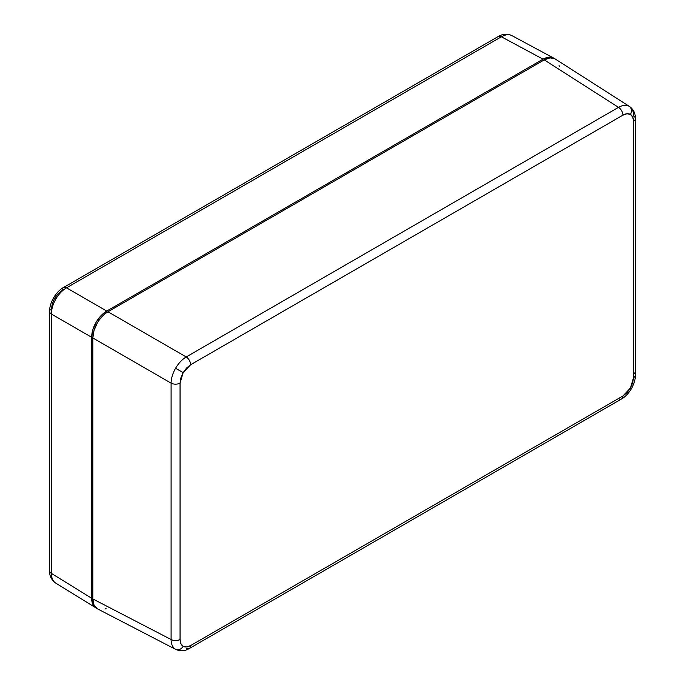<?xml version="1.0" encoding="UTF-8"?>
<svg xmlns="http://www.w3.org/2000/svg" width="685" height="685" viewBox="0 0 685 685"><rect width="100%" height="100%" fill="white"/><g stroke="black" fill="none" stroke-linecap="round" stroke-linejoin="round"><path stroke-width="1.03" d="M633.634 372.469A6.422 3.708 180 0 1 635.397 375.02A6.422 3.708 180 0 1 633.522 377.64L632.709 382.778L630.414 388.07L622.93 395.973A6.422 3.708 60 0 1 621.603 398.918A6.422 3.708 -120 0 0 622.93 395.973L190.635 645.561A6.422 3.708 60 0 1 189.308 648.498A6.422 3.708 -120 0 0 190.635 645.561L186.585 646.965L183.152 646.297L180.857 643.66L180.052 639.447L180.052 383.078L180.857 377.932L183.152 372.64L175.574 368.265C172.689 373.368 171.19 378.334 171.096 383.138A6.422 3.708 0 0 0 180.052 383.078L183.152 372.64L186.585 368.008L190.635 364.737L622.93 115.157C625.833 113.53 628.333 113.282 630.414 114.412A6.422 5.24 -60 0 0 629.25 106.329C626.27 104.719 622.691 105.062 618.512 107.365A6.422 3.708 60 0 1 622.93 115.157L626.981 113.744L630.414 114.412L632.709 117.049L633.522 121.271L633.522 377.64L630.414 388.07L631.442 388.66L630.414 388.07L626.981 392.71L622.93 395.973L190.635 645.561C187.733 647.179 185.241 647.428 183.152 646.297A6.422 5.24 120 0 1 175.574 649.329L175.848 649.483M175.574 368.265L183.152 372.64L190.635 364.737A6.422 3.708 -120 0 0 186.217 356.945C182.099 359.437 178.554 363.204 175.574 368.265C178.554 363.204 182.099 359.437 186.217 356.945A6.422 3.708 60 0 1 190.635 364.737L622.93 115.157A6.422 3.708 -120 0 0 618.512 107.365L186.217 356.945L107.956 311.761C103.615 314.441 100.044 318.2 97.261 323.055C94.453 327.884 92.98 332.85 92.835 337.962L171.096 383.138L171.096 639.516A6.422 3.708 0 0 0 180.052 639.447L180.052 383.078A6.422 3.708 180 0 1 171.096 383.138C171.19 378.334 172.689 373.368 175.574 368.265M175.574 649.329A6.422 5.24 -60 0 0 183.152 646.297C181.131 645.056 180.095 642.77 180.052 639.447A6.422 3.708 180 0 1 171.096 639.516C171.19 644.285 172.689 647.556 175.574 649.329C172.689 647.556 171.19 644.285 171.096 639.516L171.096 383.138L92.835 337.962L92.835 598.938L171.096 639.516L92.835 598.938C92.98 603.879 94.453 607.15 97.261 608.734L175.574 649.329M175.857 649.483C180.403 651.349 184.599 651.178 188.435 648.969L189.308 648.498A6.422 3.708 60 0 1 186.217 648.241M629.524 106.492L629.25 106.329C632.144 108.102 633.599 111.364 633.634 116.09A6.422 3.708 180 0 1 635.397 118.642A6.422 3.708 180 0 1 633.522 121.271L633.522 377.64A6.422 3.708 0 0 0 635.397 375.02C635.492 379.07 634.173 383.626 631.442 388.66C628.445 393.55 625.165 396.966 621.603 398.918A6.422 3.708 60 0 1 618.512 398.661M629.25 106.329A6.422 5.24 120 0 1 630.414 114.412C632.435 115.654 633.471 117.94 633.522 121.271A6.422 3.708 0 0 0 635.397 118.651C635.432 113.385 633.479 109.335 629.524 106.5L554.944 58.816C552.161 57.172 548.599 57.531 544.241 59.878L618.512 107.365C622.691 105.062 626.27 104.719 629.25 106.329L629.541 106.5M97.261 608.734L93.982 604.966L92.835 598.938L92.835 337.962L93.982 330.607L97.261 323.055L99.556 319.552L105.01 313.798L107.956 311.761L186.217 356.945L618.512 107.365L544.241 59.878L107.956 311.761L544.241 59.878L550.038 57.857L554.944 58.816M559.08 65.366L559.251 66.488M106.064 608.631L105.01 609.042M99.556 609.581L99.128 609.487M54.586 298.412L55.802 299.114C58.782 294.062 62.361 290.303 66.531 287.837A6.422 3.708 -120 0 0 63.397 287.563A6.422 3.708 60 0 1 66.531 287.837L106.749 311.058L100.96 315.734L96.054 322.352L92.775 329.913L91.627 337.268L91.627 598.236L92.775 604.264L96.671 608.348L55.613 583.029C51.598 579.964 49.603 576.222 49.628 571.804L49.603 570.793A6.422 3.708 0 0 0 51.401 573.371A6.422 3.708 180 0 1 49.603 570.793L49.603 311.469A6.422 3.708 180 0 1 51.478 308.849L52.291 303.703L54.586 298.412L58.02 293.779L62.07 290.508A6.422 3.708 60 0 1 63.405 287.563L498.252 36.511A6.422 3.708 60 0 1 501.386 36.785L66.531 287.837C62.361 290.303 58.782 294.062 55.802 299.114C52.916 304.226 51.452 309.2 51.401 314.047L51.401 573.371L91.627 598.236L91.627 337.268L51.401 314.047L91.627 337.268C91.764 332.156 93.246 327.19 96.054 322.352C98.837 317.506 102.399 313.739 106.749 311.058L543.034 59.175L106.749 311.058L66.531 287.837L501.386 36.785L543.034 59.175L501.386 36.785C505.513 34.447 509.066 34.087 512.046 35.706C509.066 34.087 505.513 34.447 501.386 36.785A6.422 3.708 -120 0 0 498.252 36.511C502.841 33.805 507.379 33.505 511.858 35.594L553.728 58.114L548.822 57.163L543.034 59.175C547.383 56.829 550.946 56.478 553.728 58.114L554.311 58.49L553.728 58.114M55.802 583.14C52.916 581.368 51.452 578.114 51.401 573.371C51.452 578.114 52.916 581.368 55.802 583.14M96.054 608.032C93.246 606.448 91.764 603.177 91.627 598.236L51.401 573.371L51.401 314.047A6.422 3.708 180 0 1 49.603 311.469A6.422 3.708 0 0 0 51.401 314.047C51.452 309.2 52.916 304.226 55.802 299.114L53.567 297.821C56.564 292.932 59.843 289.515 63.405 287.563M621.603 398.918L189.308 648.498M635.397 375.02L635.397 118.642M53.567 297.821C50.827 302.864 49.508 307.411 49.603 311.469"/></g></svg>
